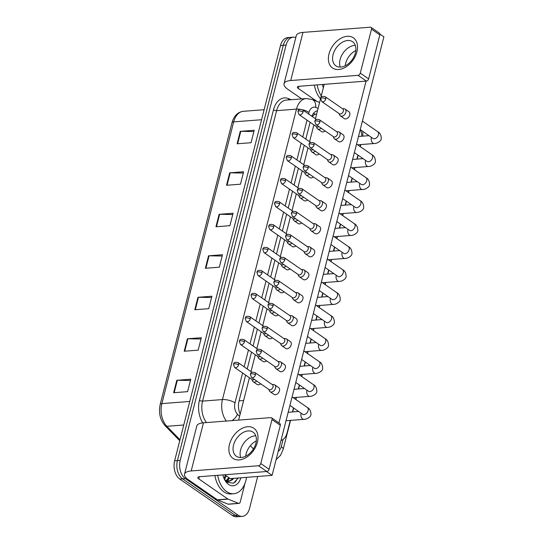 <?xml version="1.0" encoding="UTF-8"?>
<svg xmlns="http://www.w3.org/2000/svg" width="544" height="544" viewBox="0 0 544 544"><rect width="100%" height="100%" fill="white"/><g stroke="black" fill="none" stroke-linecap="round" stroke-linejoin="round"><path stroke-width="0.82" d="M316.69 113.852L314.289 114.607L312.256 116.525M280.983 440.504A13.743 8.867 85.6 0 0 287.123 432.766L290.278 420.396M361.821 136.211A13.743 8.867 85.6 0 0 360.522 129.819M292.427 411.964L293.468 407.891M295.637 399.371L296.14 397.412M298.289 388.98L299.322 384.907M301.498 376.38L301.995 374.428M304.144 365.996L305.184 361.923M307.36 353.396L307.856 351.444M310.005 343.012L311.046 338.939M313.215 330.412L313.711 328.46M315.867 320.022L316.9 315.948M319.076 307.428L319.573 305.476M321.722 297.038L322.762 292.964M324.931 284.444L325.434 282.486M327.583 274.054L328.617 269.98M330.793 261.46L331.289 259.502M333.438 251.07L334.478 246.996M336.654 238.469L337.151 236.518M339.3 228.086L340.34 224.012M342.509 215.485L343.006 213.534M345.161 205.095L346.195 201.028M348.371 192.501L348.867 190.55M351.016 182.111L352.056 178.038M354.226 169.517L354.729 167.566M356.878 159.127L357.911 155.054M360.087 146.533L360.584 144.575M257.686 476.483L249.546 508.429A13.743 8.867 -94.4 0 1 242.284 516.372A13.743 8.867 -94.4 0 1 238.054 515.114L185.354 478.618A13.743 8.867 -94.4 0 1 180.2 460.408L286.062 45.098L283.274 45.315A13.743 8.867 -94.4 0 1 290.537 37.38A13.743 8.867 -94.4 0 0 283.274 45.315L177.412 460.625L283.274 45.315L280.486 45.533A13.743 8.867 -94.4 0 1 287.749 37.597L293.325 37.162A13.743 8.867 -94.4 0 1 295.82 37.509M185.354 478.618L182.56 478.836A13.743 8.867 -94.4 0 1 177.412 460.625A13.743 8.867 -94.4 0 0 182.56 478.836L235.26 515.331L182.56 478.836L179.772 479.053A13.743 8.867 -94.4 0 1 174.624 460.843L280.486 45.533M242.284 516.372L239.496 516.582A13.743 8.867 -94.4 0 1 235.26 515.331A13.743 8.867 -94.4 0 0 239.496 516.582L236.701 516.8A13.743 8.867 -94.4 0 1 232.472 515.549L179.772 479.053M229.69 172.836L243.644 171.754L240.468 184.205L226.522 185.28L229.69 172.836A3.665 1.299 -165.7 0 1 230.207 172.822L227.045 185.239M240.264 131.349L254.218 130.268L251.042 142.712L237.096 143.793L240.264 131.349A3.665 1.299 -165.7 0 1 240.788 131.328L237.619 143.752M197.968 297.303L211.915 296.228L208.746 308.672L194.793 309.754L197.968 297.303A3.665 1.299 -165.7 0 1 198.485 297.289L195.316 309.713M187.388 338.796L201.341 337.715L198.166 350.159L184.219 351.24L187.388 338.796A3.665 1.299 -165.7 0 1 187.904 338.776L184.742 351.2M176.814 380.283L190.767 379.202L187.592 391.653L173.638 392.727L176.814 380.283A3.665 1.299 -165.7 0 1 177.33 380.27L174.168 392.686M219.116 214.322L233.07 213.248L229.894 225.692L215.941 226.773L219.116 214.322A3.665 1.299 -165.7 0 1 219.633 214.309L216.471 226.732M208.542 255.816L222.489 254.735L219.32 267.186L205.367 268.26L208.542 255.816A3.665 1.299 -165.7 0 1 209.059 255.802L205.89 268.219M222.163 256.027L209.059 255.802M232.737 214.54L219.633 214.309M190.434 380.494L177.33 380.27M201.008 339.007L187.904 338.776M211.589 297.52L198.485 297.289M253.892 131.56L240.788 131.328M243.311 173.046L230.207 172.822M286.062 45.098A13.743 8.867 -94.4 0 1 293.325 37.162M245.643 375.108L239.047 401.003A13.743 8.867 85.6 0 0 240.169 414.059M310.094 122.271L305.803 139.101M304.232 145.262L299.941 162.085M298.377 168.246L294.086 185.076M292.516 191.23L288.225 208.06M286.661 214.214L282.37 231.044M280.799 237.198L276.508 254.028M274.938 260.182L270.647 277.012M269.083 283.172L264.792 300.002M263.221 306.156L258.93 322.986M257.366 329.14L253.076 345.97M251.505 352.124L247.214 368.954M317.492 110.711A13.743 8.867 85.6 0 0 311.821 116.226M316.928 110.867A13.743 8.867 -94.4 0 1 317.424 110.969M268.736 389.375L269.382 390.83A4.121 2.788 -55.3 0 0 270.076 391.694A4.121 2.788 -55.3 0 0 271.476 392.04A4.121 2.788 -55.3 0 0 275.563 388.062A4.121 2.788 -55.3 0 0 274.774 384.914A4.121 2.788 -55.3 0 0 273.72 384.567L272.129 384.479M255.469 374.816A2.978 2.013 -55.3 0 1 251.512 377.441L269.069 389.599A2.978 2.013 -55.3 0 0 270.076 389.851A2.978 2.013 -55.3 0 0 273.027 386.981A2.978 2.013 -55.3 0 0 272.456 384.703L254.898 372.545C249.716 371.443 250.954 374.027 250.322 374.258A2.978 1.054 -165.7 0 1 251.403 373.748A2.978 1.054 14.3 0 1 255.469 374.816A2.978 2.013 -55.3 0 0 254.898 372.545M251.858 379.413L252.498 380.868A4.121 2.788 -55.3 0 0 253.198 381.732A4.121 2.788 -55.3 0 0 254.592 382.078A4.121 2.788 -55.3 0 0 256.782 381.092M234.627 367.479L233.437 364.296A2.978 1.054 -165.7 0 1 234.518 363.786A2.978 1.054 14.3 0 1 238.592 364.854A2.978 2.013 -55.3 0 1 234.627 367.479L252.185 379.637A2.978 2.013 -55.3 0 0 253.191 379.889A2.978 2.013 -55.3 0 0 254.408 379.447M274.598 366.391L275.237 367.846A4.121 2.788 -55.3 0 0 275.937 368.71A4.121 2.788 -55.3 0 0 277.331 369.056A4.121 2.788 -55.3 0 0 281.425 365.078A4.121 2.788 -55.3 0 0 280.629 361.93A4.121 2.788 -55.3 0 0 279.575 361.583L277.984 361.495M261.331 351.832A2.978 2.013 -55.3 0 1 257.366 354.457L274.924 366.615A2.978 2.013 -55.3 0 0 275.93 366.867A2.978 2.013 -55.3 0 0 278.888 363.99A2.978 2.013 -55.3 0 0 278.317 361.719L260.76 349.561C255.571 348.459 256.809 351.043 256.176 351.274A2.978 1.054 -165.7 0 1 257.258 350.758A2.978 1.054 14.3 0 1 261.331 351.832A2.978 2.013 -55.3 0 0 260.76 349.561M280.452 343.4L281.098 344.862A4.121 2.788 -55.3 0 0 281.799 345.726A4.121 2.788 -55.3 0 0 283.193 346.072A4.121 2.788 -55.3 0 0 287.28 342.094A4.121 2.788 -55.3 0 0 286.491 338.946A4.121 2.788 -55.3 0 0 285.437 338.599L283.846 338.511M267.186 328.848A2.978 2.013 -55.3 0 1 263.228 331.473L280.786 343.631A2.978 2.013 -55.3 0 0 281.792 343.883A2.978 2.013 -55.3 0 0 284.743 341.006A2.978 2.013 -55.3 0 0 284.172 338.735L266.614 326.577C261.433 325.475 262.67 328.059 262.038 328.29A2.978 1.054 -165.7 0 1 263.119 327.774A2.978 1.054 14.3 0 1 267.186 328.848A2.978 2.013 -55.3 0 0 266.614 326.577M286.314 320.416L286.96 321.871A4.121 2.788 -55.3 0 0 287.654 322.742A4.121 2.788 -55.3 0 0 289.048 323.082A4.121 2.788 -55.3 0 0 293.141 319.11A4.121 2.788 -55.3 0 0 292.346 315.962A4.121 2.788 -55.3 0 0 291.292 315.615L289.7 315.52M273.047 305.864A2.978 2.013 -55.3 0 1 269.083 308.489L286.64 320.647A2.978 2.013 -55.3 0 0 287.654 320.892A2.978 2.013 -55.3 0 0 290.605 318.022A2.978 2.013 -55.3 0 0 290.034 315.751L272.476 303.593C267.288 302.491 268.532 305.075 267.893 305.3A2.978 1.054 -165.7 0 1 268.974 304.79A2.978 1.054 14.3 0 1 273.047 305.864A2.978 2.013 -55.3 0 0 272.476 303.593M292.176 297.432L292.815 298.887A4.121 2.788 -55.3 0 0 293.515 299.751A4.121 2.788 -55.3 0 0 294.909 300.098A4.121 2.788 -55.3 0 0 299.003 296.12A4.121 2.788 -55.3 0 0 298.207 292.978A4.121 2.788 -55.3 0 0 297.153 292.624L295.562 292.536M278.909 282.88A2.978 2.013 -55.3 0 1 274.944 285.498L292.502 297.663A2.978 2.013 -55.3 0 0 293.508 297.908A2.978 2.013 -55.3 0 0 296.466 295.038A2.978 2.013 -55.3 0 0 295.888 292.767L278.331 280.609C273.149 279.507 274.387 282.084 273.754 282.316A2.978 1.054 -165.7 0 1 274.836 281.806A2.978 1.054 14.3 0 1 278.909 282.88A2.978 2.013 -55.3 0 0 278.331 280.609M257.713 356.429L258.359 357.884A4.121 2.788 -55.3 0 0 259.06 358.748A4.121 2.788 -55.3 0 0 260.454 359.094A4.121 2.788 -55.3 0 0 262.643 358.108M240.489 344.495L239.299 341.312A2.978 1.054 -165.7 0 1 240.38 340.796A2.978 1.054 14.3 0 1 244.446 341.87A2.978 2.013 -55.3 0 1 240.489 344.495L258.046 356.653A2.978 2.013 -55.3 0 0 259.053 356.905A2.978 2.013 -55.3 0 0 260.263 356.463M263.575 333.438L264.214 334.9A4.121 2.788 -55.3 0 0 264.914 335.764A4.121 2.788 -55.3 0 0 266.308 336.11A4.121 2.788 -55.3 0 0 268.498 335.124M246.344 321.511L245.154 318.328A2.978 1.054 -165.7 0 1 246.235 317.812A2.978 1.054 14.3 0 1 250.308 318.886A2.978 2.013 -55.3 0 1 246.344 321.511L263.901 333.669A2.978 2.013 -55.3 0 0 264.908 333.921A2.978 2.013 -55.3 0 0 266.125 333.479M269.43 310.454L270.076 311.916A4.121 2.788 -55.3 0 0 270.776 312.78A4.121 2.788 -55.3 0 0 272.17 313.126A4.121 2.788 -55.3 0 0 274.36 312.14M252.205 298.527L251.015 295.344A2.978 1.054 -165.7 0 1 252.096 294.828A2.978 1.054 14.3 0 1 256.163 295.902A2.978 2.013 -55.3 0 1 252.205 298.527L269.763 310.685A2.978 2.013 -55.3 0 0 270.769 310.93A2.978 2.013 -55.3 0 0 271.98 310.495M246.466 477.55L246.514 477.346A22.902 14.783 -94.4 0 1 233.764 493.728A22.902 14.783 -94.4 0 1 226.712 491.64A22.902 14.783 -94.4 0 1 217.668 475.306M233.764 493.728L230.976 493.945A22.902 14.783 -94.4 0 1 223.917 491.858A22.902 14.783 -94.4 0 1 214.88 475.524M225.95 480.991L228.786 477.598M226.528 481.229L229.561 478.135M224.046 478.523L225.352 475.218M224.536 479.38L226.263 475.85M240.87 477.782A14.933 9.636 -94.4 0 1 228.548 484.425A14.933 9.636 -94.4 0 1 224.495 479.482A14.933 9.636 -94.4 0 1 222.877 474.905M224.121 478.7L227.202 482.27L233.41 483.249L238.286 477.986M228.222 481.542L231.506 479.713L232.533 478.428M225.638 480.835L228.772 481.528L232.614 479.624L233.641 478.346M226.998 482.12L227.372 481.63M227.48 481.474L228.65 479.448M235.069 482.31L237.83 478.02M323.367 87.645A14.933 9.636 -94.4 0 1 322.395 84.49M320.518 98.824A22.902 14.783 -94.4 0 1 314.391 85.109M321.273 95.887A22.902 14.783 -94.4 0 1 317.186 84.891M257.387 442.238A18.319 12.39 124.7 0 1 239.204 459.918A18.319 12.39 124.7 0 1 229.486 444.4A18.319 12.39 124.7 0 1 247.663 426.727A18.319 12.39 124.7 0 1 257.387 442.238M233.553 445.067A14.654 9.914 -55.3 0 0 236.375 456.253A14.654 9.914 -55.3 0 0 255.877 443.346A14.654 9.914 -55.3 0 0 253.062 432.16A14.654 9.914 -55.3 0 0 233.553 445.067M240.713 457.511A14.654 9.914 124.7 0 1 240.598 449.942A14.654 9.914 124.7 0 1 255.762 435.778A14.654 9.914 124.7 0 0 240.598 449.942A14.654 9.914 124.7 0 0 240.713 457.511M245.004 483.269L240.21 502.085A2.292 1.476 85.6 0 1 239 503.411L228.534 504.22A2.292 1.476 -94.4 0 1 228.079 504.145L217.586 499.929A2.292 1.476 -94.4 0 1 217.342 499.793L188.34 479.713A18.319 6.508 14.3 0 1 184.538 474.11A18.319 6.508 14.3 0 1 191.196 470.948L258.509 465.746A2.292 1.55 -55.3 0 0 260.78 463.536L269.103 469.295A2.292 1.55 124.7 0 1 266.825 471.505L199.512 476.707A4.583 1.625 -165.7 0 0 197.853 477.503A4.583 1.625 -165.7 0 0 198.798 478.904L227.8 498.984A2.292 1.476 85.6 0 0 228.052 499.12L238.544 503.336A2.292 1.476 85.6 0 0 239 503.411M184.538 474.11L196.806 425.979A18.319 6.508 14.3 0 1 203.463 422.817L270.776 417.615A2.292 1.55 -55.3 0 1 271.551 417.806A2.292 1.55 -55.3 0 1 271.993 419.553L260.78 463.536M271.551 417.806L279.868 423.572A2.292 1.55 124.7 0 1 280.31 425.32L269.103 469.295M356.905 51.823A18.319 12.39 124.7 0 1 338.722 69.496A18.319 12.39 124.7 0 1 328.998 53.978A18.319 12.39 124.7 0 1 347.181 36.305A18.319 12.39 124.7 0 1 356.905 51.823M333.071 54.652A14.654 9.914 -55.3 0 0 335.886 65.838A14.654 9.914 -55.3 0 0 355.395 52.924A14.654 9.914 -55.3 0 0 352.58 41.738A14.654 9.914 -55.3 0 0 333.071 54.652M340.224 67.096A14.654 9.914 124.7 0 1 340.109 59.527A14.654 9.914 124.7 0 1 355.28 45.363A14.654 9.914 124.7 0 0 340.109 59.527A14.654 9.914 124.7 0 0 340.224 67.096M301.709 98.892L287.851 89.291A18.319 6.508 14.3 0 1 284.05 83.688A18.319 6.508 14.3 0 1 290.707 80.532L358.02 75.33A2.292 1.55 -55.3 0 0 360.298 73.12L368.614 78.88A2.292 1.55 124.7 0 1 366.343 81.09L299.03 86.292A4.583 1.625 -165.7 0 0 297.364 87.081A4.583 1.625 -165.7 0 0 298.316 88.482L317.03 101.442M284.05 83.688L296.317 35.564A18.319 6.508 14.3 0 1 302.974 32.402L370.294 27.2A2.292 1.55 -55.3 0 1 371.069 27.39A2.292 1.55 -55.3 0 1 371.504 29.138L360.298 73.12M371.069 27.39L379.386 33.157A2.292 1.55 124.7 0 1 379.828 34.904L368.614 78.88M325.142 130.961A4.121 2.788 124.7 0 1 321.558 131.607L317.642 128.894A4.121 2.788 -55.3 0 0 319.042 129.241A4.121 2.788 -55.3 0 0 321.232 128.255M319.28 153.952A4.121 2.788 124.7 0 1 315.697 154.591L311.787 151.878A4.121 2.788 -55.3 0 0 313.181 152.225A4.121 2.788 -55.3 0 0 315.37 151.239M313.419 176.936A4.121 2.788 124.7 0 1 309.835 177.575L305.925 174.869A4.121 2.788 -55.3 0 0 307.319 175.209A4.121 2.788 -55.3 0 0 309.509 174.223M307.564 199.92A4.121 2.788 124.7 0 1 303.98 200.559L300.07 197.853A4.121 2.788 -55.3 0 0 301.464 198.2A4.121 2.788 -55.3 0 0 303.654 197.214M301.702 222.904A4.121 2.788 124.7 0 1 298.119 223.543L294.209 220.837A4.121 2.788 -55.3 0 0 295.603 221.184A4.121 2.788 -55.3 0 0 297.792 220.198M345.08 109.092L348.99 111.806A4.121 2.788 124.7 0 1 349.778 114.947A4.121 2.788 124.7 0 1 344.298 118.578L340.388 115.872A4.121 2.788 -55.3 0 0 341.782 116.219A4.121 2.788 -55.3 0 0 345.868 112.241A4.121 2.788 -55.3 0 0 345.08 109.092A4.121 2.788 -55.3 0 0 344.026 108.746L342.434 108.657M339.218 132.083L343.128 134.79A4.121 2.788 124.7 0 1 343.924 137.931A4.121 2.788 124.7 0 1 338.436 141.562L334.526 138.856A4.121 2.788 -55.3 0 0 335.92 139.203A4.121 2.788 -55.3 0 0 340.014 135.225A4.121 2.788 -55.3 0 0 339.218 132.083A4.121 2.788 -55.3 0 0 338.164 131.73L336.573 131.641M333.363 155.067L337.273 157.774A4.121 2.788 124.7 0 1 338.062 160.922A4.121 2.788 124.7 0 1 332.581 164.553L328.664 161.84A4.121 2.788 -55.3 0 0 330.065 162.187A4.121 2.788 -55.3 0 0 334.152 158.209A4.121 2.788 -55.3 0 0 333.363 155.067A4.121 2.788 -55.3 0 0 332.302 154.714L330.718 154.625M327.502 178.051L331.412 180.758A4.121 2.788 124.7 0 1 332.207 183.906A4.121 2.788 124.7 0 1 326.72 187.537L322.81 184.831A4.121 2.788 -55.3 0 0 324.204 185.171A4.121 2.788 -55.3 0 0 328.297 181.2A4.121 2.788 -55.3 0 0 327.502 178.051A4.121 2.788 -55.3 0 0 326.448 177.698L324.856 177.609M321.64 201.035L325.557 203.742A4.121 2.788 124.7 0 1 326.346 206.89A4.121 2.788 124.7 0 1 320.858 210.521L316.948 207.815A4.121 2.788 -55.3 0 0 318.342 208.162A4.121 2.788 -55.3 0 0 322.436 204.184A4.121 2.788 -55.3 0 0 321.64 201.035A4.121 2.788 -55.3 0 0 320.586 200.688L318.995 200.593M295.848 245.888A4.121 2.788 124.7 0 1 292.264 246.527L288.347 243.821A4.121 2.788 -55.3 0 0 289.748 244.168A4.121 2.788 -55.3 0 0 291.938 243.182M289.986 268.872A4.121 2.788 124.7 0 1 286.402 269.518L282.492 266.805A4.121 2.788 -55.3 0 0 283.886 267.152A4.121 2.788 -55.3 0 0 286.076 266.166M284.124 291.863A4.121 2.788 124.7 0 1 280.541 292.502L276.631 289.796A4.121 2.788 -55.3 0 0 278.025 290.136A4.121 2.788 -55.3 0 0 280.214 289.15M315.785 224.019L319.695 226.732A4.121 2.788 124.7 0 1 320.484 229.874A4.121 2.788 124.7 0 1 315.003 233.505L311.093 230.799A4.121 2.788 -55.3 0 0 312.487 231.146A4.121 2.788 -55.3 0 0 316.574 227.168A4.121 2.788 -55.3 0 0 315.785 224.019A4.121 2.788 -55.3 0 0 314.731 223.672L313.14 223.584M309.924 247.003L313.834 249.716A4.121 2.788 124.7 0 1 314.629 252.858A4.121 2.788 124.7 0 1 309.142 256.489L305.232 253.783A4.121 2.788 -55.3 0 0 306.626 254.13A4.121 2.788 -55.3 0 0 310.719 250.152A4.121 2.788 -55.3 0 0 309.924 247.003A4.121 2.788 -55.3 0 0 308.87 246.656L307.278 246.568M278.27 314.847A4.121 2.788 124.7 0 1 274.686 315.486L270.776 312.78M272.408 337.831A4.121 2.788 124.7 0 1 268.824 338.47L264.914 335.764M266.553 360.815A4.121 2.788 124.7 0 1 262.97 361.454L259.06 358.748M298.207 292.978L302.117 295.684A4.121 2.788 124.7 0 1 302.913 298.833A4.121 2.788 124.7 0 1 297.425 302.464L293.515 299.751M292.346 315.962L296.262 318.668A4.121 2.788 124.7 0 1 297.051 321.817A4.121 2.788 124.7 0 1 291.564 325.448L287.654 322.742M286.491 338.946L290.401 341.652A4.121 2.788 124.7 0 1 291.196 344.801A4.121 2.788 124.7 0 1 285.709 348.432L281.799 345.726M280.629 361.93L284.539 364.643A4.121 2.788 124.7 0 1 285.335 367.785A4.121 2.788 124.7 0 1 279.847 371.416L275.937 368.71M304.069 269.994L307.979 272.7A4.121 2.788 124.7 0 1 308.768 275.849A4.121 2.788 124.7 0 1 303.287 279.48L299.37 276.767A4.121 2.788 -55.3 0 0 300.771 277.114A4.121 2.788 -55.3 0 0 304.858 273.136A4.121 2.788 -55.3 0 0 304.069 269.994A4.121 2.788 -55.3 0 0 303.015 269.64L301.424 269.552M260.692 383.799A4.121 2.788 124.7 0 1 257.108 384.445L253.198 381.732M274.774 384.914L278.684 387.627A4.121 2.788 124.7 0 1 279.473 390.769A4.121 2.788 124.7 0 1 273.992 394.4L270.076 391.694M345.229 65.804A14.654 9.914 124.7 0 1 345.658 63.369A14.654 9.914 124.7 0 1 355.824 50.497M245.711 456.219A14.654 9.914 124.7 0 1 246.14 453.784A14.654 9.914 124.7 0 1 256.312 440.912M272.095 475.368L230.241 478.604L224.699 474.762L266.546 471.526L272.095 475.368L383.88 36.829L379.889 34.061M366.064 81.11L278.936 422.926M238.632 420.104L249.431 377.733M251.002 371.572L255.286 354.742M256.856 348.588L261.147 331.758M262.718 325.604L267.009 308.774M268.573 302.62L272.864 285.79M274.434 279.636L278.725 262.806M280.296 256.652L284.58 239.822M286.151 233.662L290.442 216.832M292.012 210.678L296.303 193.848M297.867 187.694L302.158 170.864M303.729 164.71L308.02 147.88M309.584 141.726L313.874 124.896M315.445 118.735L324.21 84.347M298.03 274.448L298.676 275.903A4.121 2.788 -55.3 0 0 299.37 276.767M284.764 259.889A2.978 2.013 -55.3 0 1 280.806 262.514L298.364 274.672A2.978 2.013 -55.3 0 0 299.37 274.924A2.978 2.013 -55.3 0 0 302.321 272.054A2.978 2.013 -55.3 0 0 301.75 269.783L284.192 257.618C279.011 256.516 280.248 259.1 279.616 259.332A2.978 1.054 -165.7 0 1 280.697 258.822A2.978 1.054 14.3 0 1 284.764 259.889A2.978 2.013 -55.3 0 0 284.192 257.618M303.892 251.464L304.531 252.919A4.121 2.788 -55.3 0 0 305.232 253.783M290.625 236.905A2.978 2.013 -55.3 0 1 286.661 239.53L304.218 251.688A2.978 2.013 -55.3 0 0 305.225 251.94A2.978 2.013 -55.3 0 0 308.183 249.064A2.978 2.013 -55.3 0 0 307.612 246.792L290.054 234.634C284.866 233.532 286.103 236.116 285.471 236.348A2.978 1.054 -165.7 0 1 286.552 235.831A2.978 1.054 14.3 0 1 290.625 236.905A2.978 2.013 -55.3 0 0 290.054 234.634M309.747 228.473L310.393 229.935A4.121 2.788 -55.3 0 0 311.093 230.799M296.48 213.921A2.978 2.013 -55.3 0 1 292.522 216.546L310.08 228.704A2.978 2.013 -55.3 0 0 311.086 228.956A2.978 2.013 -55.3 0 0 314.038 226.08A2.978 2.013 -55.3 0 0 313.466 223.808L295.909 211.65C290.727 210.548 291.965 213.132 291.332 213.364A2.978 1.054 -165.7 0 1 292.414 212.847A2.978 1.054 14.3 0 1 296.48 213.921A2.978 2.013 -55.3 0 0 295.909 211.65M275.291 287.47L275.937 288.925A4.121 2.788 -55.3 0 0 276.631 289.796M258.06 275.536L256.87 272.354A2.978 1.054 -165.7 0 1 257.958 271.844A2.978 1.054 14.3 0 1 262.024 272.918A2.978 2.013 -55.3 0 1 258.06 275.536L275.618 287.701A2.978 2.013 -55.3 0 0 276.631 287.946A2.978 2.013 -55.3 0 0 277.841 287.504M281.153 264.486L281.792 265.941A4.121 2.788 -55.3 0 0 282.492 266.805M263.922 252.552L262.732 249.37A2.978 1.054 -165.7 0 1 263.813 248.86A2.978 1.054 14.3 0 1 267.886 249.934A2.978 2.013 -55.3 0 1 263.922 252.552L281.479 264.71A2.978 2.013 -55.3 0 0 282.486 264.962A2.978 2.013 -55.3 0 0 283.703 264.52M287.008 241.502L287.654 242.957A4.121 2.788 -55.3 0 0 288.347 243.821M269.783 229.568L268.593 226.386A2.978 1.054 -165.7 0 1 269.674 225.876A2.978 1.054 14.3 0 1 273.741 226.943A2.978 2.013 -55.3 0 1 269.783 229.568L287.341 241.726A2.978 2.013 -55.3 0 0 288.347 241.978A2.978 2.013 -55.3 0 0 289.558 241.536M315.608 205.489L316.254 206.951A4.121 2.788 -55.3 0 0 316.948 207.815M302.342 190.937A2.978 2.013 -55.3 0 1 298.377 193.562L315.935 205.72A2.978 2.013 -55.3 0 0 316.948 205.965A2.978 2.013 -55.3 0 0 319.899 203.096A2.978 2.013 -55.3 0 0 319.328 200.824L301.77 188.666C296.582 187.564 297.826 190.148 297.187 190.38A2.978 1.054 -165.7 0 1 298.268 189.863A2.978 1.054 14.3 0 1 302.342 190.937A2.978 2.013 -55.3 0 0 301.77 188.666M321.47 182.505L322.109 183.96A4.121 2.788 -55.3 0 0 322.81 184.831M308.203 167.953A2.978 2.013 -55.3 0 1 304.239 170.571L321.796 182.736A2.978 2.013 -55.3 0 0 322.803 182.981A2.978 2.013 -55.3 0 0 325.761 180.112A2.978 2.013 -55.3 0 0 325.183 177.84L307.625 165.682C302.444 164.58 303.681 167.164 303.049 167.389A2.978 1.054 -165.7 0 1 304.13 166.879A2.978 1.054 14.3 0 1 308.203 167.953A2.978 2.013 -55.3 0 0 307.625 165.682M327.325 159.521L327.971 160.976A4.121 2.788 -55.3 0 0 328.664 161.84M314.058 144.969A2.978 2.013 -55.3 0 1 310.1 147.587L327.658 159.746A2.978 2.013 -55.3 0 0 328.664 159.997A2.978 2.013 -55.3 0 0 331.616 157.128A2.978 2.013 -55.3 0 0 331.044 154.856L313.487 142.691C308.298 141.59 309.543 144.174 308.91 144.405A2.978 1.054 -165.7 0 1 309.992 143.895A2.978 1.054 14.3 0 1 314.058 144.969A2.978 2.013 -55.3 0 0 313.487 142.691M333.186 136.537L333.826 137.992A4.121 2.788 -55.3 0 0 334.526 138.856M319.92 121.978A2.978 2.013 -55.3 0 1 315.955 124.603L333.513 136.762A2.978 2.013 -55.3 0 0 334.519 137.013A2.978 2.013 -55.3 0 0 337.477 134.144A2.978 2.013 -55.3 0 0 336.906 131.866L319.348 119.707C314.16 118.606 315.398 121.19 314.765 121.421A2.978 1.054 -165.7 0 1 315.846 120.911A2.978 1.054 14.3 0 1 319.92 121.978A2.978 2.013 -55.3 0 0 319.348 119.707M339.041 113.553L339.687 115.008A4.121 2.788 -55.3 0 0 340.388 115.872M325.774 98.994A2.978 2.013 -55.3 0 1 321.817 101.619L339.374 113.778A2.978 2.013 -55.3 0 0 340.381 114.029A2.978 2.013 -55.3 0 0 343.332 111.153A2.978 2.013 -55.3 0 0 342.761 108.882L325.203 96.723C320.022 95.622 321.259 98.206 320.627 98.437A2.978 1.054 -165.7 0 1 321.708 97.92A2.978 1.054 14.3 0 1 325.774 98.994A2.978 2.013 -55.3 0 0 325.203 96.723M292.869 218.518L293.508 219.973A4.121 2.788 -55.3 0 0 294.209 220.837M275.638 206.584L274.448 203.402A2.978 1.054 -165.7 0 1 275.529 202.885A2.978 1.054 14.3 0 1 279.602 203.959A2.978 2.013 -55.3 0 1 275.638 206.584L293.196 218.742A2.978 2.013 -55.3 0 0 294.202 218.994A2.978 2.013 -55.3 0 0 295.419 218.552M298.724 195.527L299.37 196.989A4.121 2.788 -55.3 0 0 300.07 197.853M281.5 183.6L280.31 180.418A2.978 1.054 -165.7 0 1 281.391 179.901A2.978 1.054 14.3 0 1 285.457 180.975A2.978 2.013 -55.3 0 1 281.5 183.6L299.057 195.758A2.978 2.013 -55.3 0 0 300.064 196.01A2.978 2.013 -55.3 0 0 301.274 195.568M304.586 172.543L305.232 173.998A4.121 2.788 -55.3 0 0 305.925 174.869M287.354 160.616L286.164 157.434A2.978 1.054 -165.7 0 1 287.252 156.917A2.978 1.054 14.3 0 1 291.319 157.991A2.978 2.013 -55.3 0 1 287.354 160.616L304.912 172.774A2.978 2.013 -55.3 0 0 305.925 173.019A2.978 2.013 -55.3 0 0 307.136 172.584M310.447 149.559L311.086 151.014A4.121 2.788 -55.3 0 0 311.787 151.878M293.216 137.625L292.026 134.443A2.978 1.054 -165.7 0 1 293.107 133.933A2.978 1.054 14.3 0 1 297.18 135.007A2.978 2.013 -55.3 0 1 293.216 137.625L310.774 149.79A2.978 2.013 -55.3 0 0 311.78 150.035A2.978 2.013 -55.3 0 0 312.997 149.593M316.302 126.575L316.948 128.03A4.121 2.788 -55.3 0 0 317.642 128.894M299.078 114.641L297.888 111.459A2.978 1.054 -165.7 0 1 298.969 110.949A2.978 1.054 14.3 0 1 303.035 112.023A2.978 2.013 -55.3 0 1 299.078 114.641L316.635 126.8A2.978 2.013 -55.3 0 0 317.642 127.051A2.978 2.013 -55.3 0 0 318.852 126.609M314.058 112.737A13.743 9.996 111.9 0 1 314.289 114.607M239.088 400.846L243.624 400.5M189.761 401.452L161.874 403.607A4.583 1.625 -165.7 0 0 160.208 404.403L232.023 122.672A4.583 1.625 14.3 0 1 233.689 121.883L161.874 403.607A18.319 11.825 85.6 0 0 166.879 426.306A4.583 2.768 135.7 0 1 165.124 425.748C160.099 419.893 158.467 412.774 160.208 404.403M232.023 122.672C233.927 115.879 237.714 112.091 243.372 111.302A18.319 11.825 85.6 0 0 233.689 121.883L261.569 119.728M183.756 425L166.879 426.306L179.996 439.756M232.472 515.549L238.054 515.114M174.624 460.843L180.2 460.408M278.229 451.323A9.16 5.909 85.6 0 0 281.262 446.631L283.091 439.457M276.107 459.626L280.486 455.41L283.159 449.432A9.16 3.25 -165.7 0 0 281.262 446.631M202.769 422.885A20.611 13.301 -94.4 0 1 199.444 400.282L273.476 109.84A20.611 13.301 -94.4 0 1 288.476 98.593L291.23 99.702M226.392 421.049A18.319 11.825 -94.4 0 1 222.455 399.568L202.579 401.105A18.319 11.825 85.6 0 0 206.516 422.586M253.47 448.929L250.342 445.726M242.597 373L234.981 402.873A9.16 3.25 -165.7 0 0 222.455 399.568L296.487 109.126L276.61 110.663L202.579 401.105A2.292 0.816 14.3 0 1 199.444 400.282M300.145 109.283A9.16 3.25 -165.7 0 0 296.487 109.126A18.319 11.825 -94.4 0 1 306.17 98.546L286.294 100.082A18.319 11.825 85.6 0 0 276.61 110.663A2.292 0.816 14.3 0 1 273.476 109.84M234.981 402.873A9.16 5.909 85.6 0 0 237.483 414.222L239.578 416.371M318.084 108.399L315.676 107.433A9.16 5.909 85.6 0 0 309.012 112.431L308.611 114.002M307.04 120.163L302.75 136.993M301.186 143.147L296.895 159.977M295.324 166.131L291.033 182.961M289.462 189.115L285.178 205.945M283.608 212.099L279.317 228.929M277.746 235.09L273.455 251.913M271.891 258.074L267.6 274.904M266.03 281.058L261.739 297.888M260.168 304.042L255.884 320.872M254.313 327.026L250.022 343.856M248.452 350.01L244.161 366.84M288.476 98.593A2.292 1.666 -68.1 0 0 288.66 99.899M319.593 102.476L312.12 99.47A9.16 6.664 111.9 0 1 315.676 107.433M309.012 112.431A9.16 3.25 -165.7 0 0 302.41 109.711M237.483 414.222A9.16 5.535 135.7 0 1 231.982 420.614M303.035 414.453L302.641 414.249A4.121 2.788 -55.3 0 0 308.128 410.618A4.121 2.788 -55.3 0 0 308.183 410.38A4.121 2.788 -55.3 0 0 307.333 407.47C309.686 408.666 310.896 410.951 310.957 414.331C311.12 416.935 306.483 419.519 303.878 419.349A4.121 2.659 -94.4 0 1 302.607 418.975A4.121 2.659 -94.4 0 1 301.009 413.746A4.121 2.659 -94.4 0 1 301.152 413.216M238.592 364.854A2.978 2.013 -55.3 0 0 238.02 362.583L252.001 372.273M308.897 391.469L308.502 391.258A4.121 2.788 -55.3 0 0 313.983 387.627A4.121 2.788 -55.3 0 0 314.038 387.396A4.121 2.788 -55.3 0 0 313.194 384.486C315.547 385.682 316.758 387.967 316.819 391.347C316.982 393.951 312.338 396.535 309.74 396.365A4.121 2.659 -94.4 0 1 308.468 395.984A4.121 2.659 -94.4 0 1 306.87 390.762A4.121 2.659 -94.4 0 1 307.006 390.225M314.752 368.485L314.357 368.274A4.121 2.788 -55.3 0 0 319.845 364.643A4.121 2.788 -55.3 0 0 319.899 364.412A4.121 2.788 -55.3 0 0 319.056 361.502C321.409 362.698 322.612 364.983 322.68 368.363C322.837 370.967 318.199 373.551 315.595 373.381A4.121 2.659 -94.4 0 1 314.323 373A4.121 2.659 -94.4 0 1 312.725 367.778A4.121 2.659 -94.4 0 1 312.868 367.241M320.613 345.501L320.219 345.29A4.121 2.788 -55.3 0 0 325.706 341.659A4.121 2.788 -55.3 0 0 325.761 341.428A4.121 2.788 -55.3 0 0 324.911 338.511C327.264 339.708 328.474 341.999 328.535 345.372C328.698 347.983 324.054 350.567 321.456 350.39A4.121 2.659 -94.4 0 1 320.185 350.016A4.121 2.659 -94.4 0 1 318.587 344.794A4.121 2.659 -94.4 0 1 318.723 344.257M326.475 322.517L326.08 322.306A4.121 2.788 -55.3 0 0 331.561 318.675A4.121 2.788 -55.3 0 0 331.616 318.437A4.121 2.788 -55.3 0 0 330.772 315.527C333.125 316.724 334.329 319.015 334.397 322.388C334.56 324.999 329.916 327.583 327.311 327.406A4.121 2.659 -94.4 0 1 326.046 327.032A4.121 2.659 -94.4 0 1 324.442 321.81A4.121 2.659 -94.4 0 1 324.584 321.273M244.446 341.87A2.978 2.013 -55.3 0 0 243.875 339.599L257.863 349.282M250.308 318.886A2.978 2.013 -55.3 0 0 249.737 316.615L263.718 326.298M256.163 295.902A2.978 2.013 -55.3 0 0 255.592 293.631L269.579 303.314M203.463 422.817L191.196 470.948M280.31 425.32L271.993 419.553M199.356 476.728L198.798 478.904M217.342 499.793L227.8 498.984M266.825 471.505L258.509 465.746M228.052 499.12L217.586 499.929M228.079 504.145L238.544 503.336M302.974 32.402L290.707 80.532M379.828 34.904L371.504 29.138M298.874 86.306L298.316 88.482M366.343 81.09L358.02 75.33M332.33 299.526L331.935 299.322A4.121 2.788 -55.3 0 0 337.423 295.691A4.121 2.788 -55.3 0 0 337.477 295.453A4.121 2.788 -55.3 0 0 336.627 292.543C338.98 293.74 340.19 296.024 340.252 299.404C340.415 302.008 335.777 304.599 333.173 304.422A4.121 2.659 -94.4 0 1 331.901 304.048A4.121 2.659 -94.4 0 1 330.303 298.819A4.121 2.659 -94.4 0 1 330.446 298.289M338.191 276.542L337.797 276.332A4.121 2.788 -55.3 0 0 343.278 272.7A4.121 2.788 -55.3 0 0 343.332 272.469A4.121 2.788 -55.3 0 0 342.489 269.559C344.842 270.756 346.052 273.04 346.113 276.42C346.276 279.024 341.632 281.608 339.034 281.438A4.121 2.659 -94.4 0 1 337.763 281.064A4.121 2.659 -94.4 0 1 336.165 275.835A4.121 2.659 -94.4 0 1 336.301 275.305M344.046 253.558L343.652 253.348A4.121 2.788 -55.3 0 0 349.139 249.716A4.121 2.788 -55.3 0 0 349.194 249.485A4.121 2.788 -55.3 0 0 348.35 246.575C350.703 247.772 351.907 250.056 351.975 253.436C352.131 256.04 347.494 258.624 344.889 258.454A4.121 2.659 -94.4 0 1 343.618 258.074A4.121 2.659 -94.4 0 1 342.02 252.851A4.121 2.659 -94.4 0 1 342.162 252.314M262.024 272.918A2.978 2.013 -55.3 0 0 261.453 270.647L275.434 280.33M267.886 249.934A2.978 2.013 -55.3 0 0 267.315 247.656L281.296 257.346M273.741 226.943A2.978 2.013 -55.3 0 0 273.17 224.672L287.157 234.362M349.908 230.574L349.513 230.364A4.121 2.788 -55.3 0 0 355.001 226.732A4.121 2.788 -55.3 0 0 355.055 226.501A4.121 2.788 -55.3 0 0 354.205 223.584C356.558 224.788 357.768 227.072 357.83 230.452C357.993 233.056 353.348 235.64 350.751 235.464A4.121 2.659 -94.4 0 1 349.479 235.09A4.121 2.659 -94.4 0 1 347.881 229.867A4.121 2.659 -94.4 0 1 348.017 229.33M355.769 207.59L355.375 207.38A4.121 2.788 -55.3 0 0 360.856 203.748A4.121 2.788 -55.3 0 0 360.91 203.517A4.121 2.788 -55.3 0 0 360.067 200.6C362.42 201.797 363.623 204.088 363.691 207.461C363.848 210.072 359.21 212.656 356.606 212.48A4.121 2.659 -94.4 0 1 355.341 212.106A4.121 2.659 -94.4 0 1 353.736 206.883A4.121 2.659 -94.4 0 1 353.879 206.346M361.624 184.606L361.23 184.396A4.121 2.788 -55.3 0 0 366.717 180.764A4.121 2.788 -55.3 0 0 366.772 180.526A4.121 2.788 -55.3 0 0 365.922 177.616C368.274 178.813 369.485 181.104 369.546 184.477C369.709 187.088 365.072 189.672 362.467 189.496A4.121 2.659 -94.4 0 1 361.196 189.122A4.121 2.659 -94.4 0 1 359.598 183.892A4.121 2.659 -94.4 0 1 359.74 183.362M367.486 161.616L367.091 161.412A4.121 2.788 -55.3 0 0 372.572 157.78A4.121 2.788 -55.3 0 0 372.626 157.542A4.121 2.788 -55.3 0 0 371.783 154.632C374.136 155.829 375.346 158.114 375.408 161.493C375.571 164.098 370.926 166.682 368.329 166.512A4.121 2.659 -94.4 0 1 367.057 166.138A4.121 2.659 -94.4 0 1 365.459 160.908A4.121 2.659 -94.4 0 1 365.595 160.378M373.34 138.632L372.946 138.421A4.121 2.788 -55.3 0 0 378.434 134.79A4.121 2.788 -55.3 0 0 378.488 134.558A4.121 2.788 -55.3 0 0 377.645 131.648C379.998 132.845 381.201 135.13 381.262 138.509C381.426 141.114 376.788 143.698 374.184 143.528A4.121 2.659 -94.4 0 1 372.912 143.147A4.121 2.659 -94.4 0 1 371.314 137.924A4.121 2.659 -94.4 0 1 371.457 137.387M279.602 203.959A2.978 2.013 -55.3 0 0 279.031 201.688L293.012 211.371M285.457 180.975A2.978 2.013 -55.3 0 0 284.886 178.704L298.874 188.387M291.319 157.991A2.978 2.013 -55.3 0 0 290.748 155.72L304.728 165.403M297.18 135.007A2.978 2.013 -55.3 0 0 296.609 132.736L310.59 142.419M303.035 112.023A2.978 2.013 -55.3 0 0 302.464 109.745L316.452 119.435M179.744 440.742L165.124 425.748M243.372 111.302L264.126 109.698M312.12 99.47L306.17 98.546M362.834 131.424L362.8 136.136M283.159 449.432L290.564 420.376M292.72 411.944L293.706 408.061M295.882 399.534L296.426 397.392M298.574 388.96L299.567 385.07M301.736 376.55L302.287 374.408M304.436 365.969L305.422 362.086M307.598 353.566L308.142 351.424M310.291 342.985L311.284 339.102M313.46 330.582L314.004 328.433M316.152 320.001L317.145 316.118M319.314 307.591L319.858 305.449M322.014 297.017L323 293.134M325.176 284.607L325.72 282.465M327.869 274.033L328.862 270.15M331.031 261.623L331.582 259.481M333.73 251.049L334.716 247.16M336.892 238.639L337.436 236.497M339.585 228.058L340.578 224.176M342.747 215.655L343.298 213.513M345.447 205.074L346.44 201.192M348.609 192.671L349.153 190.522M351.308 182.09L352.294 178.208M354.47 169.68L355.014 167.538M357.163 159.106L358.156 155.224M360.325 146.696L360.876 144.554M251.512 377.441L250.322 374.258M286.022 420.73L303.878 419.349M307.333 407.47L292.094 396.916M288.177 412.291L298.656 411.482M302.641 414.249L289.925 405.436M238.02 362.583C232.832 361.481 234.07 364.065 233.437 364.296M257.366 354.457L256.176 351.274M293.148 397.644L309.74 396.365M313.194 384.486L297.956 373.932M294.032 389.307L304.511 388.498M308.502 391.258L295.78 382.452M263.228 331.473L262.038 328.29M299.01 374.66L315.595 373.381M319.056 361.502L303.81 350.941M299.894 366.323L310.372 365.514M314.357 368.274L301.641 359.468M269.083 308.489L267.893 305.3M304.871 351.676L321.456 350.39M324.911 338.511L309.672 327.957M305.748 343.339L316.227 342.53M320.219 345.29L307.496 336.484M274.944 285.498L273.754 282.316M310.726 328.692L327.311 327.406M330.772 315.527L315.534 304.973M311.61 320.355L322.089 319.546M326.08 322.306L313.358 313.494M243.875 339.599C238.694 338.497 239.931 341.081 239.299 341.312M249.737 316.615C244.548 315.513 245.793 318.097 245.154 318.328M255.592 293.631C250.41 292.529 251.648 295.113 251.015 295.344M280.806 262.514L279.616 259.332M316.588 305.708L333.173 304.422M336.627 292.543L321.388 281.989M317.472 297.371L327.95 296.555M331.935 299.322L319.219 290.51M286.661 239.53L285.471 236.348M322.442 282.717L339.034 281.438M342.489 269.559L327.25 259.005M323.326 274.38L333.805 273.571M337.797 276.332L325.074 267.526M292.522 216.546L291.332 213.364M328.304 259.733L344.889 258.454M348.35 246.575L333.105 236.014M329.188 251.396L339.667 250.587M343.652 253.348L330.936 244.542M261.453 270.647C256.265 269.545 257.509 272.129 256.87 272.354M267.315 247.656C262.126 246.554 263.364 249.138 262.732 249.37M273.17 224.672C267.988 223.57 269.226 226.154 268.593 226.386M298.377 193.562L297.187 190.38M334.166 236.749L350.751 235.464M354.205 223.584L338.966 213.03M335.043 228.412L345.522 227.603M349.513 230.364L336.79 221.558M304.239 170.571L303.049 167.389M340.02 213.765L356.606 212.48M360.067 200.6L344.828 190.046M340.904 205.428L351.383 204.619M355.375 207.38L342.652 198.574M310.1 147.587L308.91 144.405M345.882 190.781L362.467 189.496M365.922 177.616L350.683 167.062M346.766 182.444L357.238 181.635M361.23 184.396L348.514 175.583M315.955 124.603L314.765 121.421M351.737 167.79L368.329 166.512M371.783 154.632L356.544 144.078M352.621 159.453L363.1 158.644M367.091 161.412L354.368 152.599M321.817 101.619L320.627 98.437M357.598 144.806L374.184 143.528M377.645 131.648L362.399 121.094M358.482 136.469L368.961 135.66M372.946 138.421L360.23 129.615M279.031 201.688C273.843 200.586 275.08 203.17 274.448 203.402M284.886 178.704C279.704 177.602 280.942 180.186 280.31 180.418M290.748 155.72C285.559 154.618 286.804 157.202 286.164 157.434M296.609 132.736C291.421 131.634 292.658 134.218 292.026 134.443M302.464 109.745C297.282 108.644 298.52 111.228 297.888 111.459"/></g></svg>
